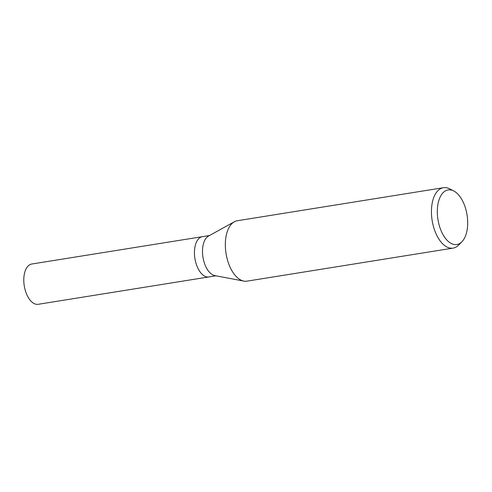 <?xml version="1.0" encoding="UTF-8"?>
<svg xmlns="http://www.w3.org/2000/svg" width="492" height="492" viewBox="0 0 492 492"><rect width="100%" height="100%" fill="white"/><g stroke="black" fill="none" stroke-linecap="round" stroke-linejoin="round"><path stroke-width="0.74" d="M243.78 281.086L214.844 275.606A20.393 10.867 -99.1 0 1 203.928 261.578A20.393 10.867 -99.1 0 1 208.503 236.062L234.278 221.812M195.877 262.869A20.393 10.867 -99.1 0 0 208.872 276.935A20.393 10.867 -99.1 0 1 195.877 262.869A20.393 10.867 -99.1 0 1 202.421 236.664L209.444 235.539M461.871 241.806L458.606 245.108A30.59 16.297 -99.1 0 1 453.083 248.116A30.59 16.297 -99.1 0 1 433.593 227.015A30.59 16.297 -99.1 0 1 443.403 187.704A30.59 16.297 -99.1 0 1 449.583 188.836L453.716 190.951A27.644 14.729 -99.1 0 1 465.746 208.995A27.644 14.729 -99.1 0 1 461.871 241.806A27.644 14.729 -99.1 0 1 439.264 225.459A27.644 14.729 -99.1 0 1 439.713 198.036A27.644 14.729 -99.1 0 1 453.716 190.951M453.083 248.116L246.978 281.153A30.59 16.297 -99.1 0 1 227.488 260.059A30.59 16.297 -99.1 0 1 237.298 220.748L443.403 187.704M243.86 281.098A30.59 16.297 -99.1 0 1 227.488 260.059M208.811 276.947L38.222 304.296A20.393 10.867 -99.1 0 1 25.227 290.231A20.393 10.867 -99.1 0 1 31.765 264.019L202.36 236.677M208.872 276.935L215.902 275.809"/></g></svg>
